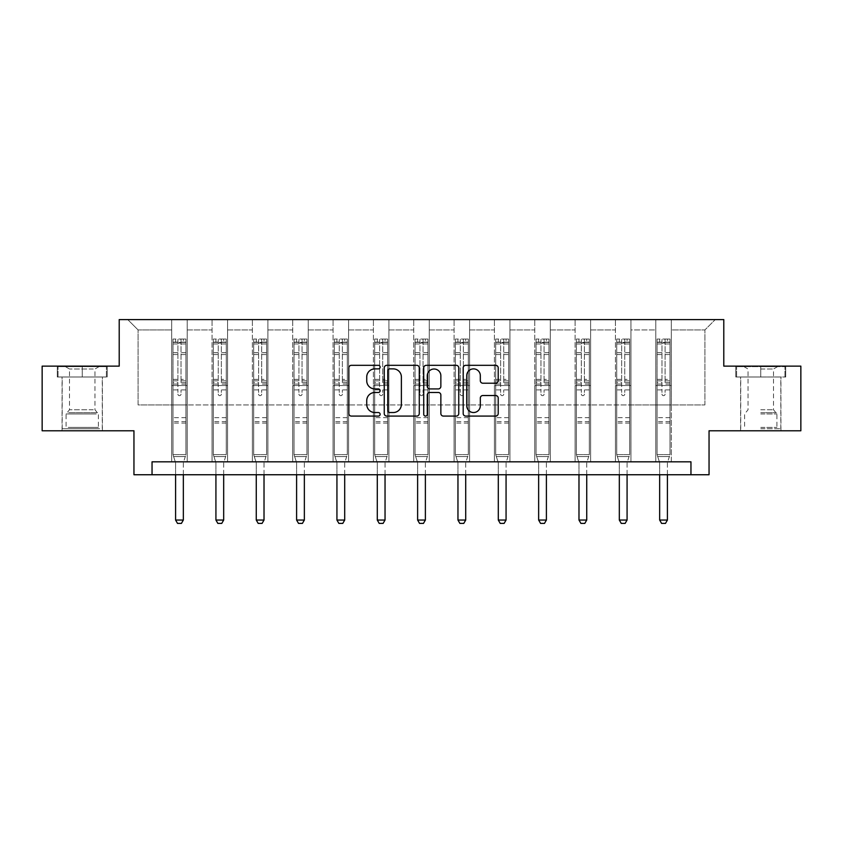 <?xml version="1.0" encoding="UTF-8"?>
<svg xmlns="http://www.w3.org/2000/svg" width="843" height="843" viewBox="0 0 843 843"><rect width="100%" height="100%" fill="white"/><g stroke="black" fill="none" stroke-linecap="round" stroke-linejoin="round"><path stroke-width="0.63" stroke-dasharray="4.21 3.16" d="M380.13 367.095A1.781 1.781 0 0 0 378.349 365.325L351.383 365.325A2.54 2.54 0 0 0 348.844 367.854L348.844 413.544A2.54 2.54 0 0 0 351.383 416.084L378.349 416.084A1.781 1.781 0 0 0 380.13 414.303A1.781 1.781 0 0 0 378.349 412.533L374.861 412.533A8.124 8.124 0 0 1 366.737 404.408L366.737 400.604A8.124 8.124 0 0 1 374.861 392.48L378.349 392.48A1.781 1.781 0 0 0 380.13 390.699A1.781 1.781 0 0 0 378.349 388.929L374.861 388.929A8.124 8.124 0 0 1 366.737 380.804L366.737 377A8.124 8.124 0 0 1 374.861 368.876L378.349 368.876A1.781 1.781 0 0 0 380.13 367.095M760.765 377L735.813 377L785.718 377L760.765 377L760.765 366.136L785.718 366.136L735.813 366.136L760.765 366.136L760.765 377L780.808 377L736.592 377L784.949 377L740.723 377L760.765 377L760.765 366.652L736.592 366.652L784.949 366.652L760.765 366.652L777.573 366.652L760.765 366.652L760.765 377M760.765 430.784L740.597 430.784L760.765 430.784M82.235 377L57.282 377L82.235 377L82.235 366.136L107.187 366.136L57.282 366.136L82.235 366.136L82.235 377L106.408 377L58.051 377L82.235 377L82.235 366.652L106.408 366.652L58.051 366.652L82.235 366.652L82.235 377M82.235 430.784L62.066 430.784L82.235 430.784M800.85 366.136L800.85 430.784L709.047 430.784L709.047 474.746L133.953 474.746L133.953 430.784L42.15 430.784L42.15 366.136L119.211 366.136L119.211 319.592L723.789 319.592L723.789 366.136L800.85 366.136M655.78 319.592L715.254 319.592L671.302 319.592L671.302 404.925L704.917 404.925L671.302 404.925L671.302 329.929L704.917 329.929L671.302 329.929L671.302 319.592L671.302 461.816L655.78 461.816L671.302 461.816L655.78 461.816L671.302 461.816L671.302 319.592L630.954 319.592L655.78 319.592L655.78 404.925L630.954 404.925L655.78 404.925L655.78 329.929L630.954 329.929L630.954 404.925L630.954 329.929L655.78 329.929L655.78 319.592L655.78 461.816L655.78 385.536L655.78 404.925L671.302 404.925L655.78 404.925L655.78 385.536L671.302 385.536L655.78 385.536L655.78 461.816L655.78 319.592M615.443 319.592L630.954 319.592L630.954 461.816L615.443 461.816L630.954 461.816L615.443 461.816L630.954 461.816L630.954 319.592L590.616 319.592L615.443 319.592L615.443 404.925L590.616 404.925L615.443 404.925L615.443 329.929L590.616 329.929L590.616 404.925L590.616 329.929L615.443 329.929L615.443 319.592L615.443 461.816L615.443 385.536L615.443 404.925L630.954 404.925L615.443 404.925L615.443 385.536L630.954 385.536L615.443 385.536L615.443 461.816L615.443 319.592M575.105 319.592L590.616 319.592L590.616 461.816L575.105 461.816L590.616 461.816L575.105 461.816L590.616 461.816L590.616 319.592L550.279 319.592L575.105 319.592L575.105 404.925L550.279 404.925L575.105 404.925L575.105 329.929L550.279 329.929L550.279 404.925L550.279 329.929L575.105 329.929L575.105 319.592L575.105 461.816L575.105 385.536L575.105 404.925L590.616 404.925L575.105 404.925L575.105 385.536L590.616 385.536L575.105 385.536L575.105 461.816L575.105 319.592M534.757 319.592L550.279 319.592L550.279 461.816L534.757 461.816L550.279 461.816L534.757 461.816L550.279 461.816L550.279 319.592L509.941 319.592L534.757 319.592L534.757 404.925L509.941 404.925L534.757 404.925L534.757 329.929L509.941 329.929L509.941 404.925L509.941 329.929L534.757 329.929L534.757 319.592L534.757 461.816L534.757 385.536L534.757 404.925L550.279 404.925L534.757 404.925L534.757 385.536L550.279 385.536L534.757 385.536L534.757 461.816L534.757 319.592M494.419 319.592L509.941 319.592L509.941 461.816L494.419 461.816L509.941 461.816L494.419 461.816L509.941 461.816L509.941 319.592L469.593 319.592L494.419 319.592L494.419 404.925L469.593 404.925L494.419 404.925L494.419 329.929L469.593 329.929L469.593 404.925L469.593 329.929L494.419 329.929L494.419 319.592L494.419 461.816L494.419 385.536L494.419 404.925L509.941 404.925L494.419 404.925L494.419 385.536L509.941 385.536L494.419 385.536L494.419 461.816L494.419 319.592M454.082 319.592L469.593 319.592L469.593 461.816L454.082 461.816L469.593 461.816L454.082 461.816L469.593 461.816L469.593 319.592L429.256 319.592L454.082 319.592L454.082 404.925L429.256 404.925L454.082 404.925L454.082 329.929L429.256 329.929L429.256 404.925L429.256 329.929L454.082 329.929L454.082 319.592L454.082 461.816L454.082 385.536L454.082 404.925L469.593 404.925L454.082 404.925L454.082 385.536L469.593 385.536L454.082 385.536L454.082 461.816L454.082 319.592M413.744 319.592L429.256 319.592L429.256 461.816L413.744 461.816L429.256 461.816L413.744 461.816L429.256 461.816L429.256 319.592L388.918 319.592L413.744 319.592L413.744 404.925L388.918 404.925L413.744 404.925L413.744 329.929L388.918 329.929L388.918 404.925L388.918 329.929L413.744 329.929L413.744 319.592L413.744 461.816L413.744 385.536L413.744 404.925L429.256 404.925L413.744 404.925L413.744 385.536L429.256 385.536L413.744 385.536L413.744 461.816L413.744 319.592M373.407 319.592L388.918 319.592L388.918 461.816L373.407 461.816L388.918 461.816L373.407 461.816L388.918 461.816L388.918 319.592L348.58 319.592L373.407 319.592L373.407 404.925L348.58 404.925L373.407 404.925L373.407 329.929L348.58 329.929L348.58 404.925L348.58 329.929L373.407 329.929L373.407 319.592L373.407 461.816L373.407 385.536L373.407 404.925L388.918 404.925L373.407 404.925L373.407 385.536L388.918 385.536L373.407 385.536L373.407 461.816L373.407 319.592M333.059 319.592L348.58 319.592L348.58 461.816L333.059 461.816L348.58 461.816L333.059 461.816L348.58 461.816L348.58 319.592L308.243 319.592L333.059 319.592L333.059 404.925L308.243 404.925L333.059 404.925L333.059 329.929L308.243 329.929L308.243 404.925L308.243 329.929L333.059 329.929L333.059 319.592L333.059 461.816L333.059 385.536L333.059 404.925L348.58 404.925L333.059 404.925L333.059 385.536L348.58 385.536L333.059 385.536L333.059 461.816L333.059 319.592M292.721 319.592L308.243 319.592L308.243 461.816L292.721 461.816L308.243 461.816L292.721 461.816L308.243 461.816L308.243 319.592L267.895 319.592L292.721 319.592L292.721 404.925L267.895 404.925L292.721 404.925L292.721 329.929L267.895 329.929L267.895 404.925L267.895 329.929L292.721 329.929L292.721 319.592L292.721 461.816L292.721 385.536L292.721 404.925L308.243 404.925L292.721 404.925L292.721 385.536L308.243 385.536L292.721 385.536L292.721 461.816L292.721 319.592M252.384 319.592L267.895 319.592L267.895 461.816L252.384 461.816L267.895 461.816L252.384 461.816L267.895 461.816L267.895 319.592L227.557 319.592L252.384 319.592L252.384 404.925L227.557 404.925L252.384 404.925L252.384 329.929L227.557 329.929L227.557 404.925L227.557 329.929L252.384 329.929L252.384 319.592L252.384 461.816L252.384 385.536L252.384 404.925L267.895 404.925L252.384 404.925L252.384 385.536L267.895 385.536L252.384 385.536L252.384 461.816L252.384 319.592M212.046 319.592L227.557 319.592L227.557 461.816L212.046 461.816L227.557 461.816L212.046 461.816L227.557 461.816L227.557 319.592L187.22 319.592L212.046 319.592L212.046 404.925L187.22 404.925L212.046 404.925L212.046 329.929L187.22 329.929L187.22 404.925L187.22 329.929L212.046 329.929L212.046 319.592L212.046 461.816L212.046 385.536L212.046 404.925L227.557 404.925L212.046 404.925L212.046 385.536L227.557 385.536L212.046 385.536L212.046 461.816L212.046 319.592M171.698 319.592L187.22 319.592L187.22 461.816L171.698 461.816L187.22 461.816L171.698 461.816L187.22 461.816L187.22 319.592L127.746 319.592L171.698 319.592L171.698 404.925L138.083 404.925L138.083 329.929L171.698 329.929L138.083 329.929L127.746 319.592L138.083 329.929L138.083 404.925L171.698 404.925L171.698 319.592L171.698 461.816L171.698 319.592M152.046 474.746L152.046 461.816L152.046 474.746L152.046 461.816L690.954 461.816L152.046 461.816L690.954 461.816L690.954 474.746M704.917 404.925L704.917 329.929L715.254 319.592L704.917 329.929L704.917 404.925M171.698 404.925L187.22 404.925L187.22 385.536L187.22 461.816L187.22 385.536L187.22 404.925L171.698 404.925L171.698 385.536L187.22 385.536L171.698 385.536L171.698 461.816L171.698 404.925M171.698 385.536L187.22 385.536L171.698 385.536M212.046 385.536L227.557 385.536L212.046 385.536M252.384 385.536L267.895 385.536L252.384 385.536M292.721 385.536L308.243 385.536L292.721 385.536M333.059 385.536L348.58 385.536L333.059 385.536M373.407 385.536L388.918 385.536L373.407 385.536M413.744 385.536L429.256 385.536L413.744 385.536M454.082 385.536L469.593 385.536L454.082 385.536M494.419 385.536L509.941 385.536L494.419 385.536M534.757 385.536L550.279 385.536L534.757 385.536M575.105 385.536L590.616 385.536L575.105 385.536M615.443 385.536L630.954 385.536L615.443 385.536M655.78 385.536L671.302 385.536L655.78 385.536M57.282 377L57.282 366.136L57.282 377M107.187 377L107.187 366.136L107.187 377M785.718 377L785.718 366.136L785.718 377M735.813 377L735.813 366.136L735.813 377M419.277 413.544L419.277 367.854A2.54 2.54 0 0 0 416.737 365.325L386.789 365.325A2.54 2.54 0 0 0 384.25 367.854L384.25 413.544A2.54 2.54 0 0 0 386.789 416.084L416.737 416.084A2.54 2.54 0 0 0 419.277 413.544M389.582 368.876A1.781 1.781 0 0 0 387.801 370.646L387.801 410.752A1.781 1.781 0 0 0 389.582 412.533L393.26 412.533A8.124 8.124 0 0 0 401.384 404.408L401.384 377A8.124 8.124 0 0 0 393.26 368.876L389.582 368.876M426.263 365.325L456.211 365.325A2.54 2.54 0 0 1 458.75 367.854L458.75 413.544A2.54 2.54 0 0 1 456.211 416.084L443.397 416.084A2.54 2.54 0 0 1 440.857 413.544L440.857 395.019A2.54 2.54 0 0 0 438.318 392.48L429.814 392.48A2.54 2.54 0 0 0 427.275 395.019L427.275 414.303A1.781 1.781 0 0 1 425.494 416.084A1.781 1.781 0 0 1 423.723 414.303L423.723 367.854A2.54 2.54 0 0 1 426.263 365.325M440.857 375.788A6.786 6.786 0 0 0 434.061 369.002A6.786 6.786 0 0 0 427.275 375.788L427.275 386.389A2.54 2.54 0 0 0 429.814 388.929L438.318 388.929A2.54 2.54 0 0 0 440.857 386.389L440.857 375.788M482.86 383.217L495.684 383.217A2.54 2.54 0 0 0 498.213 380.678L498.213 367.854A2.54 2.54 0 0 0 495.684 365.325L465.726 365.325A2.54 2.54 0 0 0 463.186 367.854L463.186 413.544A2.54 2.54 0 0 0 465.726 416.084L495.684 416.084A2.54 2.54 0 0 0 498.213 413.544L498.213 398.065A2.54 2.54 0 0 0 495.684 395.525L482.86 395.525A2.54 2.54 0 0 0 480.32 398.065L480.32 405.736A6.786 6.786 0 0 1 473.534 412.533A6.786 6.786 0 0 1 466.748 405.736L466.748 375.662A6.786 6.786 0 0 1 473.534 368.876A6.786 6.786 0 0 1 480.32 375.662L480.32 380.678A2.54 2.54 0 0 0 482.86 383.217M177.905 394.113A1.549 1.549 0 0 0 179.464 395.662A1.549 1.549 0 0 1 177.905 394.113L177.905 389.919L177.905 394.113M185.86 339.034L183.342 339.034L183.342 342.395L185.924 342.395L185.924 339.034L172.994 339.034L172.994 454.63L172.994 389.919L177.905 389.919L177.905 382.606L172.994 382.606M172.994 339.034L172.994 389.919L177.905 389.919L177.905 343.08L181.013 343.08L181.013 379.361L185.924 379.361L185.924 454.63L172.994 454.63L175.46 462.375A2.582 2.582 0 0 1 175.586 463.155L175.586 520.047L183.342 520.047L183.342 463.155A2.582 2.582 0 0 1 183.458 462.375L185.924 454.63L172.994 454.63L175.46 462.375A2.582 2.582 0 0 1 175.586 463.155L175.586 474.746M185.924 342.395L185.924 379.361M185.924 339.034L185.924 454.63L185.302 456.59L173.616 456.59L185.302 456.59L183.458 462.375A2.582 2.582 0 0 0 183.342 463.155L183.342 474.746M183.342 339.034L173.057 339.034M183.342 342.395L175.586 342.395L175.586 339.034M172.994 342.395L185.86 342.395M173.057 342.395L175.586 342.395M185.924 382.606L181.013 382.606L181.013 339.36L177.905 339.36L177.905 382.606M181.013 394.113A1.549 1.549 0 0 1 179.464 395.662A1.549 1.549 0 0 0 181.013 394.113L181.013 389.919L181.013 394.113M181.013 382.606L181.013 379.361M185.924 423.081L172.994 423.081M175.586 520.047L177.525 523.408L181.403 523.408L183.342 520.047M177.905 343.08L177.905 339.36M181.013 343.08L181.013 339.36M97.345 428.718L64.774 428.718L97.345 428.718M68.23 427.422L98.389 427.422L68.23 427.422M96.787 366.652L65.427 366.652L96.787 366.652M93.257 369.013L69.505 369.013L93.257 369.013M93.257 409.761L69.505 409.761L93.257 409.761M99.59 428.718L62.192 428.718L99.59 428.718M99.59 377L62.192 377L99.59 377M58.051 377L58.051 366.652L58.051 377M106.408 377L106.408 366.652L106.408 377M760.765 428.718L780.808 428.718L760.765 428.718M760.765 427.422L776.93 427.422L760.765 427.422M760.765 369.013L773.495 369.013L760.765 369.013M760.765 409.761L773.495 409.761L760.765 409.761M784.949 377L784.949 366.652L784.949 377M736.592 377L736.592 366.652L736.592 377M218.253 394.113A1.549 1.549 0 0 0 219.802 395.662A1.549 1.549 0 0 1 218.253 394.113L218.253 389.919L218.253 394.113M226.198 339.034L223.68 339.034L223.68 342.395L226.261 342.395L226.261 339.034L213.332 339.034L213.332 454.63L213.332 389.919L218.253 389.919L218.253 382.606L213.332 382.606M213.332 339.034L213.332 389.919L218.253 389.919L218.253 343.08L221.351 343.08L221.351 379.361L226.261 379.361L226.261 454.63L213.332 454.63L215.797 462.375A2.582 2.582 0 0 1 215.924 463.155L215.924 520.047L223.68 520.047L223.68 463.155A2.582 2.582 0 0 1 223.806 462.375L226.261 454.63L213.332 454.63L215.797 462.375A2.582 2.582 0 0 1 215.924 463.155L215.924 474.746M226.261 342.395L226.261 379.361M226.261 339.034L226.261 454.63L225.639 456.59L213.964 456.59L225.639 456.59L223.806 462.375A2.582 2.582 0 0 0 223.68 463.155L223.68 474.746M223.68 339.034L213.405 339.034M223.68 342.395L215.924 342.395L215.924 339.034M213.332 342.395L226.198 342.395M213.405 342.395L215.924 342.395M226.261 382.606L221.351 382.606L221.351 339.36L218.253 339.36L218.253 382.606M221.351 394.113A1.549 1.549 0 0 1 219.802 395.662A1.549 1.549 0 0 0 221.351 394.113L221.351 389.919L221.351 394.113M221.351 382.606L221.351 379.361M226.261 423.081L213.332 423.081M215.924 520.047L217.863 523.408L221.741 523.408L223.68 520.047M218.253 343.08L218.253 339.36M221.351 343.08L221.351 339.36M258.59 394.113A1.549 1.549 0 0 0 260.139 395.662A1.549 1.549 0 0 1 258.59 394.113L258.59 389.919L258.59 394.113M266.536 339.034L264.017 339.034L264.017 342.395L266.609 342.395L266.609 339.034L253.68 339.034L253.68 454.63L253.68 389.919L258.59 389.919L258.59 382.606L253.68 382.606M253.68 339.034L253.68 389.919L258.59 389.919L258.59 343.08L261.688 343.08L261.688 379.361L266.609 379.361L266.609 454.63L253.68 454.63L256.135 462.375A2.582 2.582 0 0 1 256.261 463.155L256.261 520.047L264.017 520.047L264.017 463.155A2.582 2.582 0 0 1 264.144 462.375L266.609 454.63L253.68 454.63L256.135 462.375A2.582 2.582 0 0 1 256.261 463.155L256.261 474.746M266.609 342.395L266.609 379.361M266.609 339.034L266.609 454.63L265.977 456.59L254.301 456.59L265.977 456.59L264.144 462.375A2.582 2.582 0 0 0 264.017 463.155L264.017 474.746M264.017 339.034L253.743 339.034M264.017 342.395L256.261 342.395L256.261 339.034M253.68 342.395L266.536 342.395M253.743 342.395L256.261 342.395M266.609 382.606L261.688 382.606L261.688 339.36L258.59 339.36L258.59 382.606M261.688 394.113A1.549 1.549 0 0 1 260.139 395.662A1.549 1.549 0 0 0 261.688 394.113L261.688 389.919L261.688 394.113M261.688 382.606L261.688 379.361M266.609 423.081L253.68 423.081M256.261 520.047L258.2 523.408L262.078 523.408L264.017 520.047M258.59 343.08L258.59 339.36M261.688 343.08L261.688 339.36M298.928 394.113A1.549 1.549 0 0 0 300.477 395.662A1.549 1.549 0 0 1 298.928 394.113L298.928 389.919L298.928 394.113M306.884 339.034L304.355 339.034L304.355 342.395L306.947 342.395L306.947 339.034L294.017 339.034L294.017 454.63L294.017 389.919L298.928 389.919L298.928 382.606L294.017 382.606M294.017 339.034L294.017 389.919L298.928 389.919L298.928 343.08L302.036 343.08L302.036 379.361L306.947 379.361L306.947 454.63L294.017 454.63L296.483 462.375A2.582 2.582 0 0 1 296.599 463.155L296.599 520.047L304.355 520.047L304.355 463.155A2.582 2.582 0 0 1 304.481 462.375L306.947 454.63L294.017 454.63L296.483 462.375A2.582 2.582 0 0 1 296.599 463.155L296.599 474.746M306.947 342.395L306.947 379.361M306.947 339.034L306.947 454.63L306.325 456.59L294.639 456.59L306.325 456.59L304.481 462.375A2.582 2.582 0 0 0 304.355 463.155L304.355 474.746M304.355 339.034L294.081 339.034M304.355 342.395L296.599 342.395L296.599 339.034M294.017 342.395L306.884 342.395M294.081 342.395L296.599 342.395M306.947 382.606L302.036 382.606L302.036 339.36L298.928 339.36L298.928 382.606M302.036 394.113A1.549 1.549 0 0 1 300.477 395.662A1.549 1.549 0 0 0 302.036 394.113L302.036 389.919L302.036 394.113M302.036 382.606L302.036 379.361M306.947 423.081L294.017 423.081M296.599 520.047L298.538 523.408L302.416 523.408L304.355 520.047M298.928 343.08L298.928 339.36M302.036 343.08L302.036 339.36M339.265 394.113A1.549 1.549 0 0 0 340.825 395.662A1.549 1.549 0 0 1 339.265 394.113L339.265 389.919L339.265 394.113M347.221 339.034L344.703 339.034L344.703 342.395L347.284 342.395L347.284 339.034L334.355 339.034L334.355 454.63L334.355 389.919L339.265 389.919L339.265 382.606L334.355 382.606M334.355 339.034L334.355 389.919L339.265 389.919L339.265 343.08L342.374 343.08L342.374 379.361L347.284 379.361L347.284 454.63L334.355 454.63L336.821 462.375A2.582 2.582 0 0 1 336.937 463.155L336.937 520.047L344.703 520.047L344.703 463.155A2.582 2.582 0 0 1 344.819 462.375L347.284 454.63L334.355 454.63L336.821 462.375A2.582 2.582 0 0 1 336.937 463.155L336.937 474.746M347.284 342.395L347.284 379.361M347.284 339.034L347.284 454.63L346.663 456.59L334.977 456.59L346.663 456.59L344.819 462.375A2.582 2.582 0 0 0 344.703 463.155L344.703 474.746M344.703 339.034L334.418 339.034M344.703 342.395L336.937 342.395L336.937 339.034M334.355 342.395L347.221 342.395M334.418 342.395L336.937 342.395M347.284 382.606L342.374 382.606L342.374 339.36L339.265 339.36L339.265 382.606M342.374 394.113A1.549 1.549 0 0 1 340.825 395.662A1.549 1.549 0 0 0 342.374 394.113L342.374 389.919L342.374 394.113M342.374 382.606L342.374 379.361M347.284 423.081L334.355 423.081M336.937 520.047L338.886 523.408L342.764 523.408L344.703 520.047M339.265 343.08L339.265 339.36M342.374 343.08L342.374 339.36M379.613 394.113A1.549 1.549 0 0 0 381.162 395.662A1.549 1.549 0 0 1 379.613 394.113L379.613 389.919L379.613 394.113M387.559 339.034L385.04 339.034L385.04 342.395L387.622 342.395L387.622 339.034L374.692 339.034L374.692 454.63L374.692 389.919L379.613 389.919L379.613 382.606L374.692 382.606M374.692 339.034L374.692 389.919L379.613 389.919L379.613 343.08L382.711 343.08L382.711 379.361L387.622 379.361L387.622 454.63L374.692 454.63L377.158 462.375A2.582 2.582 0 0 1 377.285 463.155L377.285 520.047L385.04 520.047L385.04 463.155A2.582 2.582 0 0 1 385.156 462.375L387.622 454.63L374.692 454.63L377.158 462.375A2.582 2.582 0 0 1 377.285 463.155L377.285 474.746M387.622 342.395L387.622 379.361M387.622 339.034L387.622 454.63L387 456.59L375.325 456.59L387 456.59L385.156 462.375A2.582 2.582 0 0 0 385.04 463.155L385.04 474.746M385.04 339.034L374.756 339.034M385.04 342.395L377.285 342.395L377.285 339.034M374.692 342.395L387.559 342.395M374.756 342.395L377.285 342.395M387.622 382.606L382.711 382.606L382.711 339.36L379.613 339.36L379.613 382.606M382.711 394.113A1.549 1.549 0 0 1 381.162 395.662A1.549 1.549 0 0 0 382.711 394.113L382.711 389.919L382.711 394.113M382.711 382.606L382.711 379.361M387.622 423.081L374.692 423.081M377.285 520.047L379.224 523.408L383.101 523.408L385.04 520.047M379.613 343.08L379.613 339.36M382.711 343.08L382.711 339.36M419.951 394.113A1.549 1.549 0 0 0 421.5 395.662A1.549 1.549 0 0 1 419.951 394.113L419.951 389.919L419.951 394.113M427.896 339.034L425.378 339.034L425.378 342.395L427.959 342.395L427.959 339.034L415.041 339.034L415.041 454.63L415.041 389.919L419.951 389.919L419.951 382.606L415.041 382.606M415.041 339.034L415.041 389.919L419.951 389.919L419.951 343.08L423.049 343.08L423.049 379.361L427.959 379.361L427.959 454.63L415.041 454.63L417.496 462.375A2.582 2.582 0 0 1 417.622 463.155L417.622 520.047L425.378 520.047L425.378 463.155A2.582 2.582 0 0 1 425.504 462.375L427.959 454.63L415.041 454.63L417.496 462.375A2.582 2.582 0 0 1 417.622 463.155L417.622 474.746M427.959 342.395L427.959 379.361M427.959 339.034L427.959 454.63L427.338 456.59L415.662 456.59L427.338 456.59L425.504 462.375A2.582 2.582 0 0 0 425.378 463.155L425.378 474.746M425.378 339.034L415.104 339.034M425.378 342.395L417.622 342.395L417.622 339.034M415.041 342.395L427.896 342.395M415.104 342.395L417.622 342.395M427.959 382.606L423.049 382.606L423.049 339.36L419.951 339.36L419.951 382.606M423.049 394.113A1.549 1.549 0 0 1 421.5 395.662A1.549 1.549 0 0 0 423.049 394.113L423.049 389.919L423.049 394.113M423.049 382.606L423.049 379.361M427.959 423.081L415.041 423.081M417.622 520.047L419.561 523.408L423.439 523.408L425.378 520.047M419.951 343.08L419.951 339.36M423.049 343.08L423.049 339.36M460.289 394.113A1.549 1.549 0 0 0 461.838 395.662A1.549 1.549 0 0 1 460.289 394.113L460.289 389.919L460.289 394.113M468.244 339.034L465.715 339.034L465.715 342.395L468.308 342.395L468.308 339.034L455.378 339.034L455.378 454.63L455.378 389.919L460.289 389.919L460.289 382.606L455.378 382.606M455.378 339.034L455.378 389.919L460.289 389.919L460.289 343.08L463.387 343.08L463.387 379.361L468.308 379.361L468.308 454.63L455.378 454.63L457.844 462.375A2.582 2.582 0 0 1 457.96 463.155L457.96 520.047L465.715 520.047L465.715 463.155A2.582 2.582 0 0 1 465.842 462.375L468.308 454.63L455.378 454.63L457.844 462.375A2.582 2.582 0 0 1 457.96 463.155L457.96 474.746M468.308 342.395L468.308 379.361M468.308 339.034L468.308 454.63L467.675 456.59L456 456.59L467.675 456.59L465.842 462.375A2.582 2.582 0 0 0 465.715 463.155L465.715 474.746M465.715 339.034L455.441 339.034M465.715 342.395L457.96 342.395L457.96 339.034M455.378 342.395L468.244 342.395M455.441 342.395L457.96 342.395M468.308 382.606L463.387 382.606L463.387 339.36L460.289 339.36L460.289 382.606M463.387 394.113A1.549 1.549 0 0 1 461.838 395.662A1.549 1.549 0 0 0 463.387 394.113L463.387 389.919L463.387 394.113M463.387 382.606L463.387 379.361M468.308 423.081L455.378 423.081M457.96 520.047L459.899 523.408L463.776 523.408L465.715 520.047M460.289 343.08L460.289 339.36M463.387 343.08L463.387 339.36M500.626 394.113A1.549 1.549 0 0 0 502.175 395.662A1.549 1.549 0 0 1 500.626 394.113L500.626 389.919L500.626 394.113M508.582 339.034L506.063 339.034L506.063 342.395L508.645 342.395L508.645 339.034L495.716 339.034L495.716 454.63L495.716 389.919L500.626 389.919L500.626 382.606L495.716 382.606M495.716 339.034L495.716 389.919L500.626 389.919L500.626 343.08L503.735 343.08L503.735 379.361L508.645 379.361L508.645 454.63L495.716 454.63L498.181 462.375A2.582 2.582 0 0 1 498.297 463.155L498.297 520.047L506.063 520.047L506.063 463.155A2.582 2.582 0 0 1 506.179 462.375L508.645 454.63L495.716 454.63L498.181 462.375A2.582 2.582 0 0 1 498.297 463.155L498.297 474.746M508.645 342.395L508.645 379.361M508.645 339.034L508.645 454.63L508.023 456.59L496.337 456.59L508.023 456.59L506.179 462.375A2.582 2.582 0 0 0 506.063 463.155L506.063 474.746M506.063 339.034L495.779 339.034M506.063 342.395L498.297 342.395L498.297 339.034M495.716 342.395L508.582 342.395M495.779 342.395L498.297 342.395M508.645 382.606L503.735 382.606L503.735 339.36L500.626 339.36L500.626 382.606M503.735 394.113A1.549 1.549 0 0 1 502.175 395.662A1.549 1.549 0 0 0 503.735 394.113L503.735 389.919L503.735 394.113M503.735 382.606L503.735 379.361M508.645 423.081L495.716 423.081M498.297 520.047L500.236 523.408L504.114 523.408L506.063 520.047M500.626 343.08L500.626 339.36M503.735 343.08L503.735 339.36M540.964 394.113A1.549 1.549 0 0 0 542.523 395.662A1.549 1.549 0 0 1 540.964 394.113L540.964 389.919L540.964 394.113M548.919 339.034L546.401 339.034L546.401 342.395L548.983 342.395L548.983 339.034L536.053 339.034L536.053 454.63L536.053 389.919L540.964 389.919L540.964 382.606L536.053 382.606M536.053 339.034L536.053 389.919L540.964 389.919L540.964 343.08L544.072 343.08L544.072 379.361L548.983 379.361L548.983 454.63L536.053 454.63L538.519 462.375A2.582 2.582 0 0 1 538.645 463.155L538.645 520.047L546.401 520.047L546.401 463.155A2.582 2.582 0 0 1 546.517 462.375L548.983 454.63L536.053 454.63L538.519 462.375A2.582 2.582 0 0 1 538.645 463.155L538.645 474.746M548.983 342.395L548.983 379.361M548.983 339.034L548.983 454.63L548.361 456.59L536.675 456.59L548.361 456.59L546.517 462.375A2.582 2.582 0 0 0 546.401 463.155L546.401 474.746M546.401 339.034L536.116 339.034M546.401 342.395L538.645 342.395L538.645 339.034M536.053 342.395L548.919 342.395M536.116 342.395L538.645 342.395M548.983 382.606L544.072 382.606L544.072 339.36L540.964 339.36L540.964 382.606M544.072 394.113A1.549 1.549 0 0 1 542.523 395.662A1.549 1.549 0 0 0 544.072 394.113L544.072 389.919L544.072 394.113M544.072 382.606L544.072 379.361M548.983 423.081L536.053 423.081M538.645 520.047L540.584 523.408L544.462 523.408L546.401 520.047M540.964 343.08L540.964 339.36M544.072 343.08L544.072 339.36M581.312 394.113A1.549 1.549 0 0 0 582.861 395.662A1.549 1.549 0 0 1 581.312 394.113L581.312 389.919L581.312 394.113M589.257 339.034L586.739 339.034L586.739 342.395L589.32 342.395L589.32 339.034L576.391 339.034L576.391 454.63L576.391 389.919L581.312 389.919L581.312 382.606L576.391 382.606M576.391 339.034L576.391 389.919L581.312 389.919L581.312 343.08L584.41 343.08L584.41 379.361L589.32 379.361L589.32 454.63L576.391 454.63L578.856 462.375A2.582 2.582 0 0 1 578.983 463.155L578.983 520.047L586.739 520.047L586.739 463.155A2.582 2.582 0 0 1 586.865 462.375L589.32 454.63L576.391 454.63L578.856 462.375A2.582 2.582 0 0 1 578.983 463.155L578.983 474.746M589.32 342.395L589.32 379.361M589.32 339.034L589.32 454.63L588.699 456.59L577.023 456.59L588.699 456.59L586.865 462.375A2.582 2.582 0 0 0 586.739 463.155L586.739 474.746M586.739 339.034L576.464 339.034M586.739 342.395L578.983 342.395L578.983 339.034M576.391 342.395L589.257 342.395M576.464 342.395L578.983 342.395M589.32 382.606L584.41 382.606L584.41 339.36L581.312 339.36L581.312 382.606M584.41 394.113A1.549 1.549 0 0 1 582.861 395.662A1.549 1.549 0 0 0 584.41 394.113L584.41 389.919L584.41 394.113M584.41 382.606L584.41 379.361M589.32 423.081L576.391 423.081M578.983 520.047L580.922 523.408L584.8 523.408L586.739 520.047M581.312 343.08L581.312 339.36M584.41 343.08L584.41 339.36M621.649 394.113A1.549 1.549 0 0 0 623.198 395.662A1.549 1.549 0 0 1 621.649 394.113L621.649 389.919L621.649 394.113M629.595 339.034L627.076 339.034L627.076 342.395L629.668 342.395L629.668 339.034L616.739 339.034L616.739 454.63L616.739 389.919L621.649 389.919L621.649 382.606L616.739 382.606M616.739 339.034L616.739 389.919L621.649 389.919L621.649 343.08L624.747 343.08L624.747 379.361L629.668 379.361L629.668 454.63L616.739 454.63L619.194 462.375A2.582 2.582 0 0 1 619.32 463.155L619.32 520.047L627.076 520.047L627.076 463.155A2.582 2.582 0 0 1 627.203 462.375L629.668 454.63L616.739 454.63L619.194 462.375A2.582 2.582 0 0 1 619.32 463.155L619.32 474.746M629.668 342.395L629.668 379.361M629.668 339.034L629.668 454.63L629.036 456.59L617.361 456.59L629.036 456.59L627.203 462.375A2.582 2.582 0 0 0 627.076 463.155L627.076 474.746M627.076 339.034L616.802 339.034M627.076 342.395L619.32 342.395L619.32 339.034M616.739 342.395L629.595 342.395M616.802 342.395L619.32 342.395M629.668 382.606L624.747 382.606L624.747 339.36L621.649 339.36L621.649 382.606M624.747 394.113A1.549 1.549 0 0 1 623.198 395.662A1.549 1.549 0 0 0 624.747 394.113L624.747 389.919L624.747 394.113M624.747 382.606L624.747 379.361M629.668 423.081L616.739 423.081M619.32 520.047L621.259 523.408L625.137 523.408L627.076 520.047M621.649 343.08L621.649 339.36M624.747 343.08L624.747 339.36M661.987 394.113A1.549 1.549 0 0 0 663.536 395.662A1.549 1.549 0 0 1 661.987 394.113L661.987 389.919L661.987 394.113M669.943 339.034L667.414 339.034L667.414 342.395L670.006 342.395L670.006 339.034L657.076 339.034L657.076 454.63L657.076 389.919L661.987 389.919L661.987 382.606L657.076 382.606M657.076 339.034L657.076 389.919L661.987 389.919L661.987 343.08L665.095 343.08L665.095 379.361L670.006 379.361L670.006 454.63L657.076 454.63L659.542 462.375A2.582 2.582 0 0 1 659.658 463.155L659.658 520.047L667.414 520.047L667.414 463.155A2.582 2.582 0 0 1 667.54 462.375L670.006 454.63L657.076 454.63L659.542 462.375A2.582 2.582 0 0 1 659.658 463.155L659.658 474.746M670.006 342.395L670.006 379.361M670.006 339.034L670.006 454.63L669.384 456.59L657.698 456.59L669.384 456.59L667.54 462.375A2.582 2.582 0 0 0 667.414 463.155L667.414 474.746M667.414 339.034L657.14 339.034M667.414 342.395L659.658 342.395L659.658 339.034M657.076 342.395L669.943 342.395M657.14 342.395L659.658 342.395M670.006 382.606L665.095 382.606L665.095 339.36L661.987 339.36L661.987 382.606M665.095 394.113A1.549 1.549 0 0 1 663.536 395.662A1.549 1.549 0 0 0 665.095 394.113L665.095 389.919L665.095 394.113M665.095 382.606L665.095 379.361M670.006 423.081L657.076 423.081M659.658 520.047L661.597 523.408L665.475 523.408L667.414 520.047M661.987 343.08L661.987 339.36M665.095 343.08L665.095 339.36M177.905 352.701L172.994 352.701M172.994 354.545L177.905 354.545M172.994 379.361L177.905 379.361M185.924 417.643L172.994 417.643M185.924 389.919L181.013 389.919L185.924 389.919M177.905 384.071L172.994 384.071M185.924 384.071L181.013 384.071M172.994 380.836L177.905 380.836M181.013 380.836L185.924 380.836M185.924 352.701L181.013 352.701M181.013 354.545L185.924 354.545M177.905 342.132L172.994 342.132M172.994 343.976L177.905 343.976M185.924 342.132L181.013 342.132M181.013 343.976L185.924 343.976M185.924 421.616L172.994 421.616M96.228 413.945L66.07 413.945L96.228 413.945M68.694 412.67L97.862 412.67L68.694 412.67M760.765 413.945L776.93 413.945L760.765 413.945M760.765 412.67L776.403 412.67L760.765 412.67M218.253 352.701L213.332 352.701M213.332 354.545L218.253 354.545M213.332 379.361L218.253 379.361M226.261 417.643L213.332 417.643M226.261 389.919L221.351 389.919L226.261 389.919M218.253 384.071L213.332 384.071M226.261 384.071L221.351 384.071M213.332 380.836L218.253 380.836M221.351 380.836L226.261 380.836M226.261 352.701L221.351 352.701M221.351 354.545L226.261 354.545M218.253 342.132L213.332 342.132M213.332 343.976L218.253 343.976M226.261 342.132L221.351 342.132M221.351 343.976L226.261 343.976M226.261 421.616L213.332 421.616M258.59 352.701L253.68 352.701M253.68 354.545L258.59 354.545M253.68 379.361L258.59 379.361M266.609 417.643L253.68 417.643M266.609 389.919L261.688 389.919L266.609 389.919M258.59 384.071L253.68 384.071M266.609 384.071L261.688 384.071M253.68 380.836L258.59 380.836M261.688 380.836L266.609 380.836M266.609 352.701L261.688 352.701M261.688 354.545L266.609 354.545M258.59 342.132L253.68 342.132M253.68 343.976L258.59 343.976M266.609 342.132L261.688 342.132M261.688 343.976L266.609 343.976M266.609 421.616L253.68 421.616M298.928 352.701L294.017 352.701M294.017 354.545L298.928 354.545M294.017 379.361L298.928 379.361M306.947 417.643L294.017 417.643M306.947 389.919L302.036 389.919L306.947 389.919M298.928 384.071L294.017 384.071M306.947 384.071L302.036 384.071M294.017 380.836L298.928 380.836M302.036 380.836L306.947 380.836M306.947 352.701L302.036 352.701M302.036 354.545L306.947 354.545M298.928 342.132L294.017 342.132M294.017 343.976L298.928 343.976M306.947 342.132L302.036 342.132M302.036 343.976L306.947 343.976M306.947 421.616L294.017 421.616M339.265 352.701L334.355 352.701M334.355 354.545L339.265 354.545M334.355 379.361L339.265 379.361M347.284 417.643L334.355 417.643M347.284 389.919L342.374 389.919L347.284 389.919M339.265 384.071L334.355 384.071M347.284 384.071L342.374 384.071M334.355 380.836L339.265 380.836M342.374 380.836L347.284 380.836M347.284 352.701L342.374 352.701M342.374 354.545L347.284 354.545M339.265 342.132L334.355 342.132M334.355 343.976L339.265 343.976M347.284 342.132L342.374 342.132M342.374 343.976L347.284 343.976M347.284 421.616L334.355 421.616M379.613 352.701L374.692 352.701M374.692 354.545L379.613 354.545M374.692 379.361L379.613 379.361M387.622 417.643L374.692 417.643M387.622 389.919L382.711 389.919L387.622 389.919M379.613 384.071L374.692 384.071M387.622 384.071L382.711 384.071M374.692 380.836L379.613 380.836M382.711 380.836L387.622 380.836M387.622 352.701L382.711 352.701M382.711 354.545L387.622 354.545M379.613 342.132L374.692 342.132M374.692 343.976L379.613 343.976M387.622 342.132L382.711 342.132M382.711 343.976L387.622 343.976M387.622 421.616L374.692 421.616M419.951 352.701L415.041 352.701M415.041 354.545L419.951 354.545M415.041 379.361L419.951 379.361M427.959 417.643L415.041 417.643M427.959 389.919L423.049 389.919L427.959 389.919M419.951 384.071L415.041 384.071M427.959 384.071L423.049 384.071M415.041 380.836L419.951 380.836M423.049 380.836L427.959 380.836M427.959 352.701L423.049 352.701M423.049 354.545L427.959 354.545M419.951 342.132L415.041 342.132M415.041 343.976L419.951 343.976M427.959 342.132L423.049 342.132M423.049 343.976L427.959 343.976M427.959 421.616L415.041 421.616M460.289 352.701L455.378 352.701M455.378 354.545L460.289 354.545M455.378 379.361L460.289 379.361M468.308 417.643L455.378 417.643M468.308 389.919L463.387 389.919L468.308 389.919M460.289 384.071L455.378 384.071M468.308 384.071L463.387 384.071M455.378 380.836L460.289 380.836M463.387 380.836L468.308 380.836M468.308 352.701L463.387 352.701M463.387 354.545L468.308 354.545M460.289 342.132L455.378 342.132M455.378 343.976L460.289 343.976M468.308 342.132L463.387 342.132M463.387 343.976L468.308 343.976M468.308 421.616L455.378 421.616M500.626 352.701L495.716 352.701M495.716 354.545L500.626 354.545M495.716 379.361L500.626 379.361M508.645 417.643L495.716 417.643M508.645 389.919L503.735 389.919L508.645 389.919M500.626 384.071L495.716 384.071M508.645 384.071L503.735 384.071M495.716 380.836L500.626 380.836M503.735 380.836L508.645 380.836M508.645 352.701L503.735 352.701M503.735 354.545L508.645 354.545M500.626 342.132L495.716 342.132M495.716 343.976L500.626 343.976M508.645 342.132L503.735 342.132M503.735 343.976L508.645 343.976M508.645 421.616L495.716 421.616M540.964 352.701L536.053 352.701M536.053 354.545L540.964 354.545M536.053 379.361L540.964 379.361M548.983 417.643L536.053 417.643M548.983 389.919L544.072 389.919L548.983 389.919M540.964 384.071L536.053 384.071M548.983 384.071L544.072 384.071M536.053 380.836L540.964 380.836M544.072 380.836L548.983 380.836M548.983 352.701L544.072 352.701M544.072 354.545L548.983 354.545M540.964 342.132L536.053 342.132M536.053 343.976L540.964 343.976M548.983 342.132L544.072 342.132M544.072 343.976L548.983 343.976M548.983 421.616L536.053 421.616M581.312 352.701L576.391 352.701M576.391 354.545L581.312 354.545M576.391 379.361L581.312 379.361M589.32 417.643L576.391 417.643M589.32 389.919L584.41 389.919L589.32 389.919M581.312 384.071L576.391 384.071M589.32 384.071L584.41 384.071M576.391 380.836L581.312 380.836M584.41 380.836L589.32 380.836M589.32 352.701L584.41 352.701M584.41 354.545L589.32 354.545M581.312 342.132L576.391 342.132M576.391 343.976L581.312 343.976M589.32 342.132L584.41 342.132M584.41 343.976L589.32 343.976M589.32 421.616L576.391 421.616M621.649 352.701L616.739 352.701M616.739 354.545L621.649 354.545M616.739 379.361L621.649 379.361M629.668 417.643L616.739 417.643M629.668 389.919L624.747 389.919L629.668 389.919M621.649 384.071L616.739 384.071M629.668 384.071L624.747 384.071M616.739 380.836L621.649 380.836M624.747 380.836L629.668 380.836M629.668 352.701L624.747 352.701M624.747 354.545L629.668 354.545M621.649 342.132L616.739 342.132M616.739 343.976L621.649 343.976M629.668 342.132L624.747 342.132M624.747 343.976L629.668 343.976M629.668 421.616L616.739 421.616M661.987 352.701L657.076 352.701M657.076 354.545L661.987 354.545M657.076 379.361L661.987 379.361M670.006 417.643L657.076 417.643M670.006 389.919L665.095 389.919L670.006 389.919M661.987 384.071L657.076 384.071M670.006 384.071L665.095 384.071M657.076 380.836L661.987 380.836M665.095 380.836L670.006 380.836M670.006 352.701L665.095 352.701M665.095 354.545L670.006 354.545M661.987 342.132L657.076 342.132M657.076 343.976L661.987 343.976M670.006 342.132L665.095 342.132M665.095 343.976L670.006 343.976M670.006 421.616L657.076 421.616M740.597 430.784L740.597 377M62.066 430.784L62.066 377M102.403 430.784L102.403 377M780.934 430.784L780.934 377M99.042 366.652L94.953 369.013L94.953 409.761L98.389 413.945L98.389 427.422L99.685 428.718M62.192 428.718L62.192 377M102.277 428.718L102.277 377M65.427 366.652L69.505 369.013L69.505 409.761L66.07 413.945L66.07 427.422L64.774 428.718M743.958 366.652L748.047 369.013L748.047 409.761L744.611 413.945L744.611 427.422L743.315 428.718M780.808 428.718L780.808 377M740.723 428.718L740.723 377M777.573 366.652L773.495 369.013L773.495 409.761L776.93 413.945L776.93 427.422L778.226 428.718"/><path stroke-width="1.26" d="M380.13 367.095A1.781 1.781 0 0 0 378.349 365.325L351.383 365.325A2.54 2.54 0 0 0 348.844 367.854L348.844 413.544A2.54 2.54 0 0 0 351.383 416.084L378.349 416.084A1.781 1.781 0 0 0 380.13 414.303A1.781 1.781 0 0 0 378.349 412.533L374.861 412.533A8.124 8.124 0 0 1 366.737 404.408L366.737 400.604A8.124 8.124 0 0 1 374.861 392.48L378.349 392.48A1.781 1.781 0 0 0 380.13 390.699A1.781 1.781 0 0 0 378.349 388.929L374.861 388.929A8.124 8.124 0 0 1 366.737 380.804L366.737 377A8.124 8.124 0 0 1 374.861 368.876L378.349 368.876A1.781 1.781 0 0 0 380.13 367.095M495.684 383.217A2.54 2.54 0 0 0 498.213 380.678L498.213 367.854A2.54 2.54 0 0 0 495.684 365.325L465.726 365.325A2.54 2.54 0 0 0 463.186 367.854L463.186 413.544A2.54 2.54 0 0 0 465.726 416.084L495.684 416.084A2.54 2.54 0 0 0 498.213 413.544L498.213 398.065A2.54 2.54 0 0 0 495.684 395.525L482.86 395.525A2.54 2.54 0 0 0 480.32 398.065L480.32 405.736A6.786 6.786 0 0 1 473.534 412.533A6.786 6.786 0 0 1 466.748 405.736L466.748 375.662A6.786 6.786 0 0 1 473.534 368.876A6.786 6.786 0 0 1 480.32 375.662L480.32 380.678A2.54 2.54 0 0 0 482.86 383.217L495.684 383.217M690.954 474.746L709.047 474.746L709.047 430.784L800.85 430.784L800.85 366.136L723.789 366.136L723.789 319.592L119.211 319.592L119.211 366.136L42.15 366.136L42.15 430.784L133.953 430.784L133.953 474.746L690.954 474.746L690.954 461.816L152.046 461.816L152.046 474.746M419.277 367.854A2.54 2.54 0 0 0 416.737 365.325L386.789 365.325A2.54 2.54 0 0 0 384.25 367.854L384.25 413.544A2.54 2.54 0 0 0 386.789 416.084L416.737 416.084A2.54 2.54 0 0 0 419.277 413.544L419.277 367.854M426.263 365.325L456.211 365.325A2.54 2.54 0 0 1 458.75 367.854L458.75 413.544A2.54 2.54 0 0 1 456.211 416.084L443.397 416.084A2.54 2.54 0 0 1 440.857 413.544L440.857 395.019A2.54 2.54 0 0 0 438.318 392.48L429.814 392.48A2.54 2.54 0 0 0 427.275 395.019L427.275 414.303A1.781 1.781 0 0 1 425.494 416.084A1.781 1.781 0 0 1 423.723 414.303L423.723 367.854A2.54 2.54 0 0 1 426.263 365.325M389.582 368.876A1.781 1.781 0 0 0 387.801 370.646L387.801 410.752A1.781 1.781 0 0 0 389.582 412.533L393.26 412.533A8.124 8.124 0 0 0 401.384 404.408L401.384 377A8.124 8.124 0 0 0 393.26 368.876L389.582 368.876M440.857 375.788A6.786 6.786 0 0 0 434.061 369.002A6.786 6.786 0 0 0 427.275 375.788L427.275 386.389A2.54 2.54 0 0 0 429.814 388.929L438.318 388.929A2.54 2.54 0 0 0 440.857 386.389L440.857 375.788M175.586 474.746L175.586 520.047L183.342 520.047L183.342 474.746M183.342 520.047L181.403 523.408L177.525 523.408L175.586 520.047M215.924 474.746L215.924 520.047L223.68 520.047L223.68 474.746M223.68 520.047L221.741 523.408L217.863 523.408L215.924 520.047M256.261 474.746L256.261 520.047L264.017 520.047L264.017 474.746M264.017 520.047L262.078 523.408L258.2 523.408L256.261 520.047M296.599 474.746L296.599 520.047L304.355 520.047L304.355 474.746M304.355 520.047L302.416 523.408L298.538 523.408L296.599 520.047M336.937 474.746L336.937 520.047L344.703 520.047L344.703 474.746M344.703 520.047L342.764 523.408L338.886 523.408L336.937 520.047M377.285 474.746L377.285 520.047L385.04 520.047L385.04 474.746M385.04 520.047L383.101 523.408L379.224 523.408L377.285 520.047M417.622 474.746L417.622 520.047L425.378 520.047L425.378 474.746M425.378 520.047L423.439 523.408L419.561 523.408L417.622 520.047M457.96 474.746L457.96 520.047L465.715 520.047L465.715 474.746M465.715 520.047L463.776 523.408L459.899 523.408L457.96 520.047M498.297 474.746L498.297 520.047L506.063 520.047L506.063 474.746M506.063 520.047L504.114 523.408L500.236 523.408L498.297 520.047M538.645 474.746L538.645 520.047L546.401 520.047L546.401 474.746M546.401 520.047L544.462 523.408L540.584 523.408L538.645 520.047M578.983 474.746L578.983 520.047L586.739 520.047L586.739 474.746M586.739 520.047L584.8 523.408L580.922 523.408L578.983 520.047M619.32 474.746L619.32 520.047L627.076 520.047L627.076 474.746M627.076 520.047L625.137 523.408L621.259 523.408L619.32 520.047M659.658 474.746L659.658 520.047L667.414 520.047L667.414 474.746M667.414 520.047L665.475 523.408L661.597 523.408L659.658 520.047"/></g></svg>
